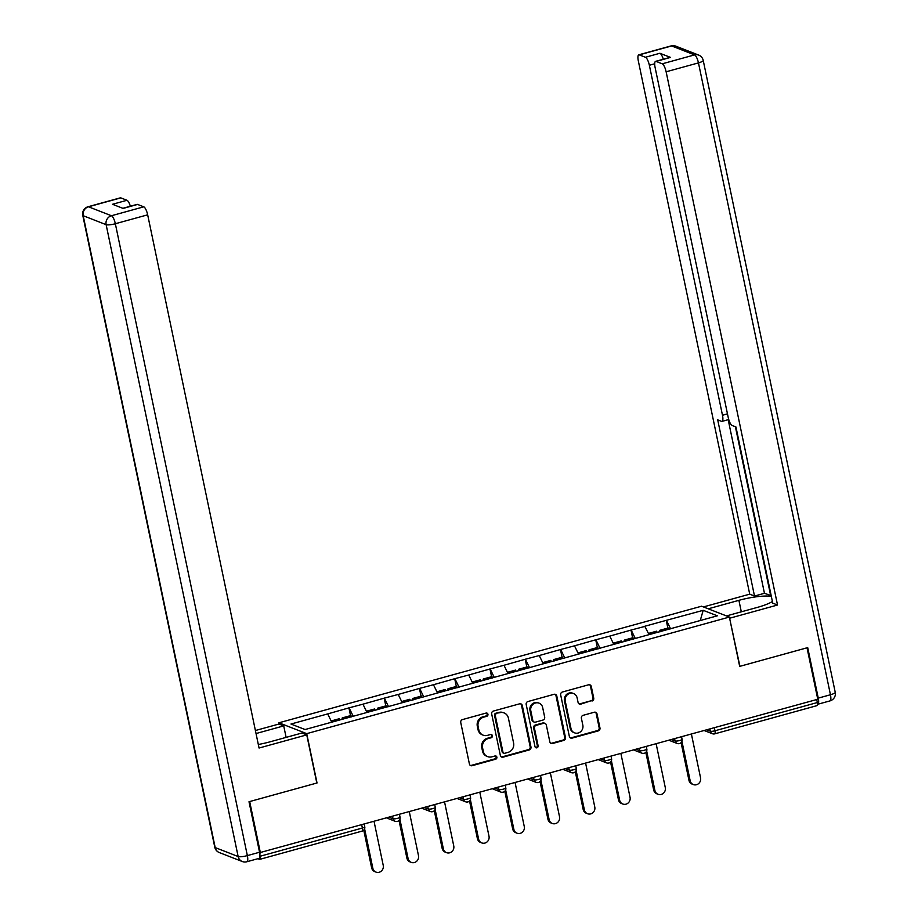 <?xml version="1.0" encoding="UTF-8"?>
<svg xmlns="http://www.w3.org/2000/svg" width="918" height="918" viewBox="0 0 918 918"><rect width="100%" height="100%" fill="white"/><g stroke="black" fill="none" stroke-linecap="round" stroke-linejoin="round"><path stroke-width="1.38" d="M487.94 714.273A1.687 1.572 111.3 0 0 486.047 713.079L462.477 719.586A2.41 2.249 111.3 0 0 460.744 722.5L469.408 764.005A2.41 2.249 111.3 0 0 472.104 765.704L495.686 759.197A1.687 1.572 111.3 0 0 495.949 756.019A1.687 1.572 111.3 0 0 495.009 755.973L491.956 756.811A7.7 7.195 111.3 0 1 483.316 751.394L482.593 747.929A7.7 7.195 111.3 0 1 488.146 738.6L491.199 737.751A1.687 1.572 111.3 0 0 491.474 734.572A1.687 1.572 111.3 0 0 490.522 734.526L487.481 735.364A7.7 7.195 111.3 0 1 478.84 729.948L478.117 726.494A7.7 7.195 111.3 0 1 483.671 717.153L486.724 716.315A1.687 1.572 111.3 0 0 487.94 714.273M483.132 735.157L482.329 734.848A7.7 7.195 111.3 0 1 478.026 729.626L477.303 726.172A7.7 7.195 111.3 0 1 482.857 716.832L485.909 715.994A1.687 1.572 111.3 0 0 486.563 713.034M470.36 765.428A2.41 2.249 111.3 0 0 471.301 765.382L494.871 758.876A1.687 1.572 111.3 0 0 495.525 755.916M487.619 756.604L486.804 756.283A7.7 7.195 111.3 0 1 482.501 751.073L481.778 747.619A7.7 7.195 111.3 0 1 487.343 738.279L490.396 737.441A1.687 1.572 111.3 0 0 491.05 734.469M591.995 701.054A2.41 2.249 111.3 0 0 593.728 698.128L591.295 686.492A2.41 2.249 111.3 0 0 588.599 684.794L562.413 692.011A2.41 2.249 111.3 0 0 560.68 694.937L569.355 736.431A2.41 2.249 111.3 0 0 572.052 738.129L598.226 730.912A2.41 2.249 111.3 0 0 599.97 727.985L597.021 713.929A2.41 2.249 111.3 0 0 594.325 712.23L583.125 715.317A2.41 2.249 111.3 0 0 581.392 718.243L582.838 725.22A6.437 6.013 111.3 0 1 574.576 732.851A6.437 6.013 111.3 0 1 570.973 728.49L565.27 701.168A6.437 6.013 111.3 0 1 573.543 693.538A6.437 6.013 111.3 0 1 577.135 697.898L578.088 702.442A2.41 2.249 111.3 0 0 580.784 704.14L591.181 700.732A2.41 2.249 111.3 0 0 592.913 697.818L590.481 686.171A2.41 2.249 111.3 0 0 589.528 684.748M260.425 852.994L249.685 801.552L317.031 782.974L306.727 733.643L729.374 617.057L739.678 666.388L807.025 647.81L817.777 699.252L259.645 852.684M522.296 705.517A2.41 2.249 111.3 0 0 519.599 703.831L493.425 711.048A2.41 2.249 111.3 0 0 491.681 713.963L500.356 755.468A2.41 2.249 111.3 0 0 503.053 757.166L529.238 749.937A2.41 2.249 111.3 0 0 530.971 747.022L522.296 705.517L521.493 705.208A2.41 2.249 111.3 0 0 520.54 703.773M527.919 701.536L554.093 694.306A2.41 2.249 111.3 0 1 556.801 696.005L565.465 737.51A2.41 2.249 111.3 0 1 563.732 740.424L552.533 743.511A2.41 2.249 111.3 0 1 549.825 741.824L546.313 724.99A2.41 2.249 111.3 0 0 543.617 723.292L536.181 725.346A2.41 2.249 111.3 0 0 534.448 728.261L538.109 745.783A1.687 1.572 111.3 0 1 535.94 747.78A1.687 1.572 111.3 0 1 534.999 746.644L526.186 704.45A2.41 2.249 111.3 0 1 527.919 701.536M306.727 733.643L278.923 722.799L701.559 606.213L729.374 617.057M667.856 628.084L666.25 620.35L644.769 626.271L649.06 634.648M666.25 620.35L703.211 610.321L717.325 615.817L305.074 729.535L290.972 724.038L327.692 713.906L331.742 722.179M350.538 715.627L348.92 707.881L327.692 713.906M348.92 707.881L362.954 704.175L366.993 712.46M385.801 705.896L384.183 698.162L362.954 704.175M384.183 698.162L398.217 694.456L402.256 702.729M421.052 696.165L419.446 688.431L398.217 694.456M419.446 688.431L433.468 684.725L437.519 693.01M456.315 686.446L454.697 678.712L433.468 684.725M454.697 678.712L468.731 675.005L472.77 683.279M491.578 676.715L489.96 668.981L468.731 675.005M489.96 668.981L503.982 665.275L508.033 673.548M526.829 666.996L525.211 659.262L503.982 665.275M525.211 659.262L539.245 655.544L543.284 663.829M562.091 657.265L560.473 649.531L539.245 655.544M560.473 649.531L574.496 645.824L578.547 654.098M597.343 647.534L595.725 639.8L574.496 645.824M595.725 639.8L609.759 636.094L613.798 644.379M632.605 637.815L630.987 630.081L609.759 636.094M630.987 630.081L645.021 626.374M631.228 630.173L635.348 638.595M595.977 639.903L600.085 648.326M560.714 649.623L564.822 658.045M525.452 659.354L529.571 667.776M490.201 669.073L494.309 677.495M454.938 678.804L459.057 687.226M419.687 688.534L423.795 696.957M384.424 698.254L388.543 706.676M349.173 707.985L353.281 716.407M257.912 858.697L259.519 859.328A3.672 1.067 -105.4 0 0 259.76 859.351A3.672 1.067 -105.4 0 0 260.001 856.276L362.38 828.036L361.761 825.041M816.722 699.539L817.341 702.534A3.672 1.067 74.6 0 1 817.1 705.598L714.72 733.849A3.672 1.067 74.6 0 1 714.479 733.826A3.672 3.431 -68.7 0 1 710.36 731.233L709.889 729.007M279.198 724.141L278.923 722.799M666.491 620.442L670.599 628.864M703.211 610.321L700.239 620.534M501.308 756.891A2.41 2.249 111.3 0 0 502.249 756.845L528.424 749.627A2.41 2.249 111.3 0 0 530.156 746.701L521.493 705.208M496.535 713.607A1.687 1.572 111.3 0 0 495.318 715.65L502.938 752.071A1.687 1.572 111.3 0 0 504.82 753.265L508.044 752.37A7.7 7.195 111.3 0 0 513.598 743.041L508.4 718.14A7.7 7.195 111.3 0 0 499.759 712.712L495.731 713.286A1.687 1.572 111.3 0 0 494.515 715.329L495.318 715.65M503.879 753.219L503.064 752.898A1.687 1.572 111.3 0 1 502.123 751.762L494.515 715.329M504.097 712.919L503.282 712.609A7.7 7.195 111.3 0 0 498.944 712.402L499.759 712.712M495.731 713.286L498.944 712.402M550.789 743.247A2.41 2.249 111.3 0 0 551.718 743.201L562.918 740.103A2.41 2.249 111.3 0 0 564.662 737.188L555.987 695.683A2.41 2.249 111.3 0 0 555.034 694.26M544.971 723.361L544.156 723.04A2.41 2.249 111.3 0 0 542.802 722.982L535.366 725.025A2.41 2.249 111.3 0 0 533.633 727.951L537.294 745.473L538.109 745.783M535.561 747.562A1.687 1.572 111.3 0 0 537.294 745.473M542.664 707.526A6.437 6.013 111.3 0 0 532.842 704.45A6.437 6.013 111.3 0 0 530.799 710.796L532.807 720.423A2.41 2.249 111.3 0 0 535.504 722.122L542.94 720.068A2.41 2.249 111.3 0 0 544.672 717.153L542.664 707.526M539.073 703.165L538.258 702.855A6.437 6.013 111.3 0 0 529.984 710.486L530.799 710.796M534.15 722.053L533.335 721.743A2.41 2.249 111.3 0 1 531.992 720.114L529.984 710.486M579.04 703.876A2.41 2.249 111.3 0 0 579.981 703.819L591.181 700.732M573.543 693.538L572.729 693.216A6.437 6.013 111.3 0 0 564.455 700.847L565.27 701.168M574.576 732.851L573.761 732.53A6.437 6.013 111.3 0 1 570.17 728.169L564.455 700.847M570.308 737.865A2.41 2.249 111.3 0 0 571.237 737.808L597.423 730.59A2.41 2.249 111.3 0 0 599.156 727.676L596.218 713.607A2.41 2.249 111.3 0 0 595.266 712.184M371.629 867.808L372.846 868.279A5.634 5.267 111.3 0 0 375.99 872.1L374.774 871.63A5.634 5.267 -68.7 0 1 371.629 867.808L363.757 830.17M375.99 872.1A5.634 5.267 111.3 0 0 383.242 865.41L374.096 821.644M339.855 719.941L339.281 718.725L331.146 720.974M351.571 716.878L350.928 715.512L342.219 717.922L342.862 719.276M341.932 719.46L342.219 717.922M372.846 868.279L364.607 828.862M406.881 858.078L408.097 858.56A5.634 5.267 111.3 0 0 411.253 862.369L410.036 861.899A5.634 5.267 -68.7 0 1 406.881 858.078L399.02 820.44M411.253 862.369A5.634 5.267 111.3 0 0 418.493 855.691L409.348 811.914M375.118 710.222L374.544 709.006L366.408 711.243M386.822 707.147L386.18 705.793L377.482 708.191L378.124 709.557M377.195 709.729L377.482 708.191M408.097 858.56L399.869 819.131M442.143 848.358L443.36 848.829A5.634 5.267 111.3 0 0 446.504 852.65L445.287 852.168A5.634 5.267 -68.7 0 1 442.143 848.358L434.283 810.709M446.504 852.65A5.634 5.267 111.3 0 0 453.756 845.96L444.61 802.183M410.369 700.491L409.807 699.275L401.659 701.524M422.085 697.428L421.442 696.062L412.744 698.46L413.375 699.826M412.446 700.009L412.744 698.46M443.36 848.829L435.121 809.412M477.394 838.627L478.611 839.109A5.634 5.267 111.3 0 0 481.766 842.919L480.55 842.449A5.634 5.267 -68.7 0 1 477.394 838.627L469.534 800.989M481.766 842.919A5.634 5.267 111.3 0 0 489.007 836.241L479.862 792.463M445.632 690.761L445.058 689.544L436.922 691.793M457.336 687.697L456.694 686.343L447.995 688.741L448.638 690.095M447.709 690.279L447.995 688.741M478.611 839.109L470.383 799.681M512.657 828.908L513.873 829.379A5.634 5.267 111.3 0 0 517.018 833.2L515.801 832.718A5.634 5.267 -68.7 0 1 512.657 828.908L504.797 791.259M517.018 833.2A5.634 5.267 111.3 0 0 524.27 826.51L515.124 782.733M480.894 681.041L480.321 679.825L472.185 682.063M492.599 677.977L491.956 676.612L483.258 679.01L483.901 680.376M482.96 680.548L483.258 679.01M513.873 829.379L505.634 789.95M547.92 819.177L549.136 819.648A5.634 5.267 111.3 0 0 552.28 823.469L551.064 822.998A5.634 5.267 -68.7 0 1 547.92 819.177L540.048 781.539M552.28 823.469A5.634 5.267 111.3 0 0 559.532 816.779L550.387 773.013M516.145 671.31L515.572 670.094L507.436 672.343M527.85 668.247L527.219 666.881L518.509 669.291L519.152 670.645M518.222 670.828L518.509 669.291M549.136 819.648L540.897 780.231M258.325 744.487A27.574 5.6 -11.8 0 0 269.869 741.87L301.965 733.012L306.75 734.882L259.06 748.032L147.672 214.823L115.347 223.74L247.355 855.61L259.553 852.237L249.007 801.735L316.813 783.031L306.75 734.882M256.03 733.539L283.719 725.897L278.934 724.038L255.399 730.521M286.118 737.384L283.719 725.897M120.82 197.875L88.495 206.791A7.355 2.146 -105.4 0 0 88.013 206.757L120.338 197.84A7.355 2.146 74.6 0 1 120.82 197.875L126.982 200.285A7.355 2.146 74.6 0 1 130.367 206.252M122.874 208.317L137.115 204.381A7.355 2.146 74.6 0 1 137.597 204.427L143.759 206.825A7.355 2.146 74.6 0 1 147.672 214.823M126.982 200.285L112.512 204.278L123.138 208.42L137.597 204.427M259.553 852.237A7.355 2.146 74.6 0 1 259.083 858.376L246.873 861.75A7.355 2.146 -105.4 0 0 247.355 855.61A7.355 1.492 168.2 0 1 238.141 856.528L106.132 224.669L83.194 215.707L215.191 847.578L238.141 856.528A7.355 6.874 -68.7 0 0 242.249 861.509A7.355 7.355 0 0 0 246.873 861.75M708.214 608.806L738.91 600.338A27.574 5.6 -11.8 0 1 771.327 596.344M726.459 615.921L757.155 607.452A27.574 5.6 -11.8 0 0 772.405 601.485M817.548 704.278A7.355 2.146 -105.4 0 0 817.777 704.255A7.355 2.146 -105.4 0 0 818.259 698.116L807.702 647.615L739.908 666.319L729.58 618.066M729.844 618.17L777.535 605.019L772.749 603.149L735.949 426.973L732.128 425.493A7.355 2.146 -105.4 0 1 728.226 417.495L655.108 67.496A7.355 2.146 -105.4 0 1 655.59 61.357L670.048 57.375A7.355 2.146 74.6 0 1 670.542 57.409L659.916 53.267A7.355 2.146 74.6 0 1 663.301 59.234M771.166 595.587L764.453 593.292L754.504 596.034L749.719 594.164L638.331 60.955A7.355 2.146 -105.4 0 1 638.802 54.816A7.355 2.146 -105.4 0 1 639.284 54.862L645.446 57.26L659.916 53.267M703.429 606.936L749.719 594.164M777.535 605.019L666.135 71.799A7.355 2.146 -105.4 0 0 662.234 63.812L656.072 61.403A7.355 2.146 -105.4 0 0 655.59 61.357M654.706 63.778L649.359 65.258L722.477 415.246A7.355 2.146 -105.4 0 1 721.996 421.385A7.355 2.146 -105.4 0 1 721.514 421.351L717.704 419.859L754.504 596.034M649.359 65.258A7.355 2.146 -105.4 0 0 645.446 57.26M735.398 426.767L770.695 595.725M728.181 419.687L764.453 593.292M583.171 809.446L584.387 809.928A5.634 5.267 111.3 0 0 587.543 813.738L586.327 813.268A5.634 5.267 -68.7 0 1 583.171 809.446L575.311 771.808M587.543 813.738A5.634 5.267 111.3 0 0 594.784 807.06L585.638 763.283M551.408 661.591L550.834 660.375L542.699 662.612M563.113 658.516L562.47 657.162L553.772 659.56L554.415 660.926M553.474 661.098L553.772 659.56M584.387 809.928L576.148 770.5M618.434 799.727L619.65 800.198A5.634 5.267 111.3 0 0 622.794 804.019L621.578 803.548A5.634 5.267 -68.7 0 1 618.434 799.727L610.562 762.078M622.794 804.019A5.634 5.267 111.3 0 0 630.046 797.329L620.901 753.563M586.659 651.86L586.086 650.644L577.95 652.893M598.375 648.796L597.733 647.431L589.023 649.829L589.666 651.195M588.736 651.378L589.023 649.829M619.65 800.198L611.411 760.781M653.685 789.996L654.901 790.478A5.634 5.267 111.3 0 0 658.057 794.288L656.84 793.818A5.634 5.267 -68.7 0 1 653.685 789.996L645.824 752.358M658.057 794.288A5.634 5.267 111.3 0 0 665.298 787.61L656.152 743.832M621.922 642.141L621.348 640.913L613.213 643.162M633.627 639.066L632.984 637.712L624.286 640.11L624.928 641.464M623.999 641.648L624.286 640.11M654.901 790.478L646.674 751.05M688.948 780.277L690.164 780.748A5.634 5.267 111.3 0 0 693.308 784.569L692.092 784.087A5.634 5.267 -68.7 0 1 688.948 780.277L681.087 742.628M693.308 784.569A5.634 5.267 111.3 0 0 700.56 777.879L691.415 734.102M657.185 632.41L656.611 631.194L648.464 633.431M668.889 629.346L668.247 627.981L659.549 630.379L660.18 631.745M659.25 631.917L659.549 630.379M690.164 780.748L681.925 741.319M361.899 831.088A3.672 1.067 -105.4 0 0 362.14 831.1A3.672 1.067 -105.4 0 0 362.38 828.036A3.672 0.746 -11.8 0 0 364.767 826.808A3.672 3.672 0 0 1 362.14 831.1L259.76 859.351M714.342 727.779L714.961 730.774L817.341 702.534M706.814 729.856L710.36 731.233A3.672 0.746 168.2 0 0 714.961 730.774A3.672 1.067 74.6 0 1 714.72 733.849A3.672 3.672 0 0 1 712.414 733.723L704.278 730.556M389.496 817.387L393.03 818.776L392.571 816.538M397.643 818.305A3.672 0.746 168.2 0 1 393.03 818.776A3.672 3.431 -68.7 0 0 395.084 821.266A3.672 3.672 0 0 0 400.019 817.089A3.672 0.746 -11.8 0 1 397.643 818.305M397.161 821.358A3.672 3.431 -68.7 0 1 395.084 821.266L386.96 818.087M424.759 807.668L428.293 809.045L427.822 806.819M460.01 797.937L463.556 799.314L463.085 797.088M495.272 788.218L498.807 789.595L498.348 787.369M530.524 778.487L534.069 779.864L533.599 777.638M565.786 768.756L569.321 770.145L568.862 767.918M601.049 759.037L604.583 760.414L604.113 758.188M636.3 749.306L639.835 750.683L639.376 748.457M671.563 739.587L675.097 740.964L674.627 738.738M432.894 808.586A3.672 0.746 168.2 0 1 428.293 809.045A3.672 3.431 -68.7 0 0 430.347 811.535A3.672 3.672 0 0 0 435.281 807.358A3.672 0.746 -11.8 0 1 432.894 808.586M432.424 811.638A3.672 3.431 -68.7 0 1 430.347 811.535L422.223 808.368M468.157 798.855A3.672 0.746 168.2 0 1 463.556 799.314A3.672 3.431 -68.7 0 0 465.61 801.804A3.672 3.672 0 0 0 470.544 797.627A3.672 0.746 -11.8 0 1 468.157 798.855M467.675 801.907A3.672 3.431 -68.7 0 1 465.61 801.804L457.474 798.637M503.42 789.136A3.672 0.746 168.2 0 1 498.807 789.595A3.672 3.431 -68.7 0 0 500.861 792.085A3.672 3.672 0 0 0 505.795 787.908A3.672 0.746 -11.8 0 1 503.42 789.136M502.938 792.177A3.672 3.431 -68.7 0 1 500.861 792.085L492.736 788.918M538.671 779.405A3.672 0.746 168.2 0 1 534.069 779.864A3.672 3.431 -68.7 0 0 536.123 782.354A3.672 3.672 0 0 0 541.058 778.177A3.672 0.746 -11.8 0 1 538.671 779.405M538.189 782.457A3.672 3.431 -68.7 0 1 536.123 782.354L527.999 779.187M573.934 769.674A3.672 0.746 168.2 0 1 569.321 770.145A3.672 3.431 -68.7 0 0 571.375 772.635A3.672 3.672 0 0 0 576.309 768.458A3.672 0.746 -11.8 0 1 573.934 769.674M573.452 772.726A3.672 3.431 -68.7 0 1 571.375 772.635L563.25 769.456M609.185 759.955A3.672 0.746 168.2 0 1 604.583 760.414A3.672 3.431 -68.7 0 0 606.637 762.904A3.672 3.672 0 0 0 611.572 758.727A3.672 0.746 -11.8 0 1 609.185 759.955M608.703 763.007A3.672 3.431 -68.7 0 1 606.637 762.904L598.513 759.737M644.447 750.224A3.672 0.746 168.2 0 1 639.835 750.683A3.672 3.431 -68.7 0 0 641.889 753.173A3.672 3.672 0 0 0 646.823 748.996A3.672 0.746 -11.8 0 1 644.447 750.224M643.966 753.276A3.672 3.431 -68.7 0 1 641.889 753.173L633.764 750.006M679.699 740.505A3.672 0.746 168.2 0 1 675.097 740.964A3.672 3.431 -68.7 0 0 677.151 743.454A3.672 3.672 0 0 0 682.085 739.277A3.672 0.746 -11.8 0 1 679.699 740.505M679.228 743.546A3.672 3.431 -68.7 0 1 677.151 743.454L669.027 740.287M482.857 716.832L483.671 717.153M477.303 726.172L478.117 726.494M478.026 729.626L478.84 729.948M490.396 737.441L491.199 737.751M487.343 738.279L488.146 738.6M481.778 747.619L482.593 747.929M482.501 751.073L483.316 751.394M494.871 758.876L495.686 759.197M471.301 765.382L472.104 765.704M485.909 715.994L486.724 716.315M530.156 746.701L530.971 747.022M528.424 749.627L529.238 749.937M502.249 756.845L503.053 757.166M502.123 751.762L502.938 752.071M555.987 695.683L556.801 696.005M564.662 737.188L565.465 737.51M562.918 740.103L563.732 740.424M551.718 743.201L552.533 743.511M542.802 722.982L543.617 723.292M535.366 725.025L536.181 725.346M533.633 727.951L534.448 728.261M531.992 720.114L532.807 720.423M579.981 703.819L580.784 704.14M570.17 728.169L570.973 728.49M596.218 713.607L597.021 713.929M599.156 727.676L599.97 727.985M597.423 730.59L598.226 730.912M571.237 737.808L572.052 738.129M590.481 686.171L591.295 686.492M592.913 697.818L593.728 698.128M88.013 206.757A7.355 7.355 0 0 0 82.769 215.351A7.355 1.492 168.2 0 0 83.194 215.707A7.355 6.874 -68.7 0 1 88.495 206.791L111.445 215.741L143.759 206.825M111.445 215.741A7.355 6.874 111.3 0 0 106.132 224.669A7.355 1.492 168.2 0 0 115.347 223.74A7.355 2.146 -105.4 0 0 111.445 215.741M219.299 852.558A7.355 6.874 111.3 0 1 215.191 847.578A7.355 1.492 168.2 0 1 214.778 847.211A7.355 7.355 0 0 0 219.299 852.558L242.249 861.509M670.542 57.409L656.072 61.403M662.234 63.812L694.559 54.896L671.609 45.946L639.284 54.862M818.259 698.116L830.457 694.754L698.46 62.883L666.135 71.799M722.477 415.246L727.469 413.869M741.308 611.824L738.91 600.338M694.559 54.896A7.355 2.146 74.6 0 1 698.46 62.883A7.355 1.492 168.2 0 0 703.222 60.439A7.355 7.355 0 0 0 698.701 55.091A7.355 6.874 111.3 0 0 694.559 54.896M671.609 45.946A7.355 6.874 -68.7 0 1 675.751 46.141A7.355 7.355 0 0 0 671.127 45.9A7.355 2.146 74.6 0 1 671.609 45.946M703.222 60.439L835.231 692.298A7.355 1.492 168.2 0 1 830.457 694.754A7.355 2.146 74.6 0 1 829.987 700.893L817.777 704.255M364.251 824.353L364.767 826.808M399.514 814.633L400.019 817.089M434.765 804.902L435.281 807.358M470.027 795.172L470.544 797.627M505.279 785.452L505.795 787.908M540.541 775.721L541.058 778.177M575.804 766.002L576.309 768.458M611.055 756.271L611.572 758.727M646.318 746.552L646.823 748.996M681.569 736.821L682.085 739.277M82.769 215.351L214.778 847.211M698.701 55.091L675.751 46.141M671.127 45.9L638.802 54.816M829.987 700.893A7.355 7.355 0 0 0 835.231 692.298M721.996 421.385L728.743 419.526"/></g></svg>

